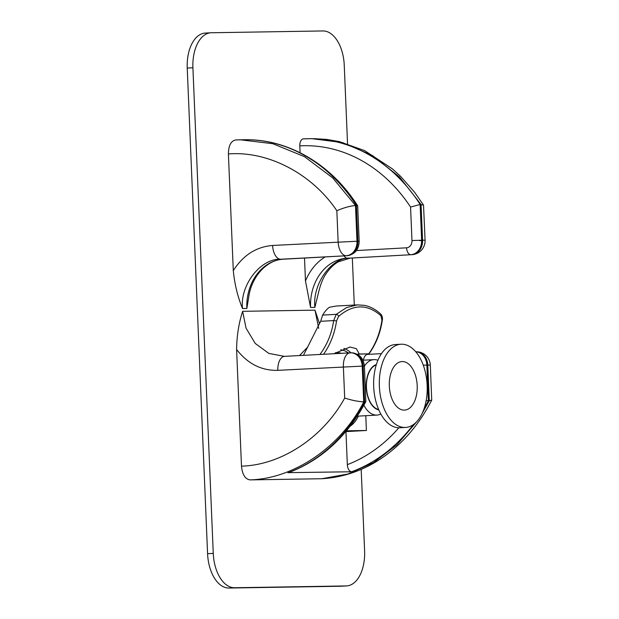 <?xml version="1.0" encoding="UTF-8"?>
<svg xmlns="http://www.w3.org/2000/svg" width="619" height="619" viewBox="0 0 619 619"><rect width="100%" height="100%" fill="white"/><g stroke="black" fill="none" stroke-linecap="round" stroke-linejoin="round"><path stroke-width="0.93" d="M350.424 258.092A13.889 8.442 -93.2 0 1 350.238 258.108L411.975 254.664A13.889 13.889 0 0 0 425.075 240.218L423.528 205.106L420.139 204.463L410.567 207.063A163.199 133.681 -90.9 0 0 299.805 145.867L300.091 152.746M421.005 204.448L399.348 176.864L372.53 155.555L342.5 142.571L311.713 138.648M422.189 413.399L429.23 400.787L428.363 400.803A170.14 139.376 89.1 0 1 424.201 408.339M287.897 472.792A170.14 139.376 -90.9 0 0 364.645 401.832L365.86 401.538C347.274 436.318 321.532 460.025 288.64 472.645L351.615 471.763C349.147 471.33 347.723 468.962 347.336 464.66L345.951 431.605M241.487 466.146C281.173 465.179 323.164 437.478 344.69 398.056L343.375 366.835A13.889 7.474 -93.1 0 1 350.114 352.861A13.889 7.474 -93.1 0 1 350.269 352.861A13.889 11.374 89.1 0 1 350.633 352.845A13.889 11.374 89.1 0 1 362.216 366.115L363.144 366.1L364.645 401.832L363.779 401.847C340.93 446.647 294.203 478.704 250.045 479.887C245.17 479.16 242.323 474.572 241.487 466.146L236.597 349.464C236.806 335.777 238.826 323.064 242.64 311.318L246.045 328.155L255.252 343.46L268.839 353.41L284.461 356.374M429.23 400.787L431.729 400.114C418.297 426.298 400.261 446.531 377.613 460.807C360.181 471.577 341.611 477.551 321.903 478.727L250.045 479.887M321.718 478.735L347.948 474.015L373.582 462.563L397.003 444.713L416.811 421.593M344.69 398.056C351.871 400.323 358.208 401.592 363.717 401.847L363.779 401.847M210.932 32.768L205.253 33.078A34.726 19.909 86.9 0 0 187.232 68.067L207.582 553.688A34.726 19.909 86.9 0 0 228.953 588.05L340.465 586.247A34.726 19.909 86.9 0 0 340.907 586.232L346.586 585.922A34.726 19.909 -93.1 0 1 346.145 585.938L234.632 587.741A34.726 19.909 -93.1 0 1 213.261 553.378L192.911 67.757A34.726 19.909 -93.1 0 1 210.932 32.768A34.726 19.909 -93.1 0 1 211.373 32.753L322.886 30.95A34.726 19.909 -93.1 0 1 344.257 65.312L347.545 143.84M361.187 469.395L364.606 550.933A34.726 19.909 -93.1 0 1 346.586 585.922M352.327 257.991L354.3 305.051M318.63 292.145L314.878 307.372C312.239 284.129 331.575 257.04 350.045 258.115L411.782 254.672L350.045 258.115A13.889 8.442 -93.2 0 0 350.238 258.108L338.144 261.891C333.943 264.352 330.159 267.957 326.786 272.708C323.451 277.049 320.727 283.533 318.63 292.145M314.878 307.372L310.56 307.442L305.469 281.003A54.17 44.375 89.1 0 1 325.168 256.916M304.509 258.046L305.469 281.003M299.805 145.867A6.948 3.985 -93.1 0 1 303.411 138.865A6.948 3.985 -93.1 0 1 303.496 138.865A170.14 139.376 89.1 0 1 307.875 138.71A170.14 139.376 89.1 0 1 420.139 204.463L421.632 240.195A13.889 11.374 89.1 0 1 410.854 254.688A6.948 3.985 86.9 0 1 406.582 247.817A6.948 5.687 -90.9 0 0 411.968 240.567L410.567 207.063M283.672 259.183A6.948 3.985 -93.1 0 1 283.587 259.191C267.362 259.578 251.469 276.004 248.645 297.638L246.842 308.471L242.524 308.541C237.727 296.934 234.647 284.299 233.293 270.642L228.403 153.961C228.519 145.535 230.988 140.861 235.8 139.956L240.296 139.801L272.778 143.701L304.471 156.653L332.743 177.939L355.484 205.508C350.014 205.995 343.793 207.744 336.837 210.746C312.115 173.792 267.996 150.688 228.403 153.961M359.167 241.248C358.919 249.534 354.935 254.363 347.22 255.717A6.948 3.985 -93.1 0 1 347.127 255.717L280.67 259.237L347.127 255.717A13.889 11.374 -90.9 0 0 357.914 241.224L359.167 241.248L357.689 205.91L356.412 205.493A170.14 139.376 -90.9 0 0 244.149 139.739L235.8 139.956M318.723 328.434L314.994 310.15L319.512 323.567M355.484 205.508L356.985 241.24L357.914 241.224L356.412 205.493L355.546 205.508M288.771 356.142L284.941 356.343M233.293 270.642C243.166 255.183 256.266 246.795 272.615 245.464A13.889 7.474 -93.1 0 0 280.67 259.237C260.731 258.185 239.754 285.297 242.524 308.541M363.717 401.847L362.216 366.115L277.846 370.34A13.889 7.474 -93.1 0 1 284.585 356.366A13.889 7.474 -93.1 0 1 284.74 356.358M431.729 400.114L430.313 365.094A13.889 13.889 0 0 0 416.208 351.785L415.775 351.793M426.151 400.655L428.363 400.803L426.87 365.071A13.889 11.374 89.1 0 0 415.782 351.809M365.86 401.538L364.405 366.115A27.778 15.924 -93.1 0 1 373.907 359.624A27.778 15.924 -93.1 0 1 377.899 360.273M348.451 352.954A39.585 22.694 86.9 0 0 340.775 349.781M307.821 346.919L299.488 355.569M357.264 354.207L368.738 353.828A69.444 56.886 -90.9 0 0 381.938 320.209L380.94 315.736C367.307 303.759 353.186 303.983 338.578 316.425L336.535 320.944A69.444 56.886 89.1 0 1 323.528 354.285M359.244 353.983L356.389 348.69L350.037 347.011L333.873 353.728M358.2 354.037L368.738 353.828L367.291 354.238A6.948 5.687 89.1 0 0 363.508 360.188M343.924 348.42A41.666 23.886 -93.1 0 1 351.019 352.838M346.462 430.809L366.402 430.484L365.783 415.705M350.083 426.282A39.585 22.694 86.9 0 0 358.416 416.107M319.907 354.478A67.363 55.176 -90.9 0 0 333.656 320.588L336.256 314.336L346.586 307.581L357.225 304.888L364.034 305.322C367.245 305.863 373.489 307.473 380.677 313.995L380.677 313.995A2.081 1.586 133.7 0 1 380.94 315.736M303.418 355.36L320.665 321.3L322.623 315.086C325.107 311.164 327.397 308.548 329.494 307.248L336.225 306.034L357.171 304.896M366.402 430.484L345.797 431.613M320.665 321.3L333.656 320.588L336.535 320.944M322.623 315.086L336.256 314.336A2.081 1.447 49.8 0 1 338.578 316.425M380.677 313.995C382.248 315.822 382.797 317.872 382.318 320.131L381.938 320.209M389.32 386.063A24.303 13.935 86.9 0 0 404.277 410.118A24.303 13.935 86.9 0 0 417.198 385.614A24.303 13.935 86.9 0 0 402.242 361.558A24.303 13.935 86.9 0 0 389.32 386.063M427.156 385.451A41.666 23.886 -93.1 0 1 405.53 427.443A41.666 23.886 -93.1 0 1 379.362 386.225A41.666 23.886 -93.1 0 1 400.988 344.234A41.666 23.886 -93.1 0 1 427.156 385.451M405.53 427.443L399.851 427.752A41.666 23.886 -93.1 0 1 373.683 386.535A41.666 23.886 -93.1 0 1 395.309 344.543L400.988 344.234M376.337 364.576A22.918 13.138 86.9 0 0 366.255 387.355A22.918 13.138 86.9 0 0 378.813 409.902M380.832 414.01A27.778 15.924 -93.1 0 1 376.932 415.094A27.778 15.924 -93.1 0 1 363.879 405.228M376.22 364.97A22.57 12.937 86.9 0 0 366.456 387.347A22.57 12.937 86.9 0 0 378.65 409.523M366.874 354.432L381.459 353.642L366.881 354.432M411.975 254.664A13.889 8.442 -93.2 0 1 411.782 254.672A13.889 11.374 -90.9 0 0 422.568 240.18L411.968 240.567M425.075 240.218L422.568 240.18L421.067 204.448M413.345 424.642A170.14 139.376 89.1 0 1 351.615 471.763M351.561 352.83C359.213 353.596 363.5 358.022 364.405 366.115L363.144 366.1A13.889 11.374 -90.9 0 0 351.561 352.83L350.633 352.845A13.889 13.889 0 0 0 350.114 352.861L283.494 356.405M429.292 400.787L427.799 365.055L423.257 365.171M430.313 365.094L427.799 365.055A13.889 11.374 -90.9 0 0 416.208 351.785M340.465 586.247L346.145 585.938M228.953 588.05L234.632 587.741M207.582 553.688L213.261 553.378M187.232 68.067L192.911 67.757M242.64 311.318L314.994 310.15M272.615 245.464L356.985 241.24A13.889 11.374 89.1 0 1 346.199 255.732A13.889 7.474 -93.1 0 1 338.144 241.959L336.837 210.746M277.846 370.34C261.466 370.758 247.716 363.802 236.597 349.464M347.336 464.66A163.199 133.681 -90.9 0 0 398.86 427.775M356.436 250.556L406.582 247.817M246.842 308.471A47.222 38.68 89.1 0 1 283.494 259.191A6.948 3.985 -93.1 0 0 283.587 259.191L347.22 255.717M344.149 255.887A6.948 3.985 86.9 0 0 347.22 258.162A47.222 38.68 -90.9 0 0 310.56 307.442M284.91 356.351A47.222 38.68 89.1 0 1 283.007 356.235M419.643 240.644L422.576 240.466M341.355 353.333A36.807 21.1 86.9 0 0 335.49 352.714M311.728 138.648L303.411 138.865M313.717 138.633L326.639 139.399L339.398 141.627L364.692 150.649L392.431 168.879L400.447 176.214L414.583 192.246L423.528 205.106M244.149 139.739C287.889 138.695 331.196 164.112 357.643 205.779M382.318 320.131C380.437 332.86 376.004 344.094 369.017 353.836M357.279 416.169L376.932 415.094M362.943 360.219L373.907 359.624"/></g></svg>
